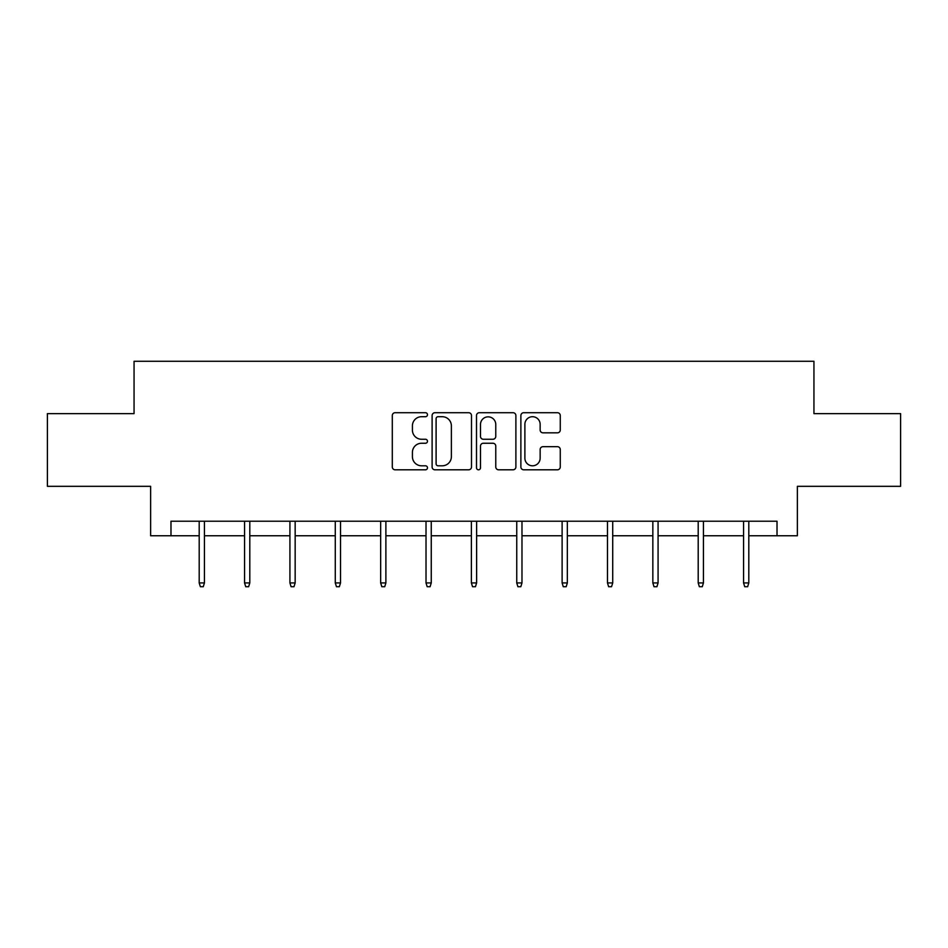 <?xml version="1.0" encoding="UTF-8"?>
<svg xmlns="http://www.w3.org/2000/svg" width="948" height="948" viewBox="0 0 948 948"><rect width="100%" height="100%" fill="white"/><g stroke="black" fill="none" stroke-linecap="round" stroke-linejoin="round"><path stroke-width="1.42" d="M427.477 414.714A2.003 2.003 0 0 0 425.474 412.712L395.15 412.712A2.856 2.856 0 0 0 392.294 415.568L392.294 466.949A2.856 2.856 0 0 0 395.15 469.805L425.474 469.805A2.003 2.003 0 0 0 427.477 467.802A2.003 2.003 0 0 0 425.474 465.8L421.552 465.8A9.136 9.136 0 0 1 412.416 456.675L412.416 452.386A9.136 9.136 0 0 1 421.552 443.249L425.474 443.249A2.003 2.003 0 0 0 427.477 441.258A2.003 2.003 0 0 0 425.474 439.256L421.552 439.256A9.136 9.136 0 0 1 412.416 430.119L412.416 425.842A9.136 9.136 0 0 1 421.552 416.705L425.474 416.705A2.003 2.003 0 0 0 427.477 414.714M557.424 432.833A2.856 2.856 0 0 0 560.268 429.977L560.268 415.568A2.856 2.856 0 0 0 557.424 412.712L523.734 412.712A2.856 2.856 0 0 0 520.879 415.568L520.879 466.949A2.856 2.856 0 0 0 523.734 469.805L557.424 469.805A2.856 2.856 0 0 0 560.268 466.949L560.268 449.53A2.856 2.856 0 0 0 557.424 446.674L543.003 446.674A2.856 2.856 0 0 0 540.147 449.53L540.147 458.168A7.631 7.631 0 0 1 532.515 465.8A7.631 7.631 0 0 1 524.884 458.168L524.884 424.349A7.631 7.631 0 0 1 532.515 416.705A7.631 7.631 0 0 1 540.147 424.349L540.147 429.977A2.856 2.856 0 0 0 543.003 432.833L557.424 432.833M170.984 535.762L170.984 521.222L777.016 521.222L777.016 535.762L797.363 535.762L797.363 486.324L900.6 486.324L900.6 413.636L813.941 413.636L813.941 361.283L134.059 361.283L134.059 413.636L47.4 413.636L47.4 486.324L150.637 486.324L150.637 535.762L199.198 535.762M471.5 415.568A2.856 2.856 0 0 0 468.644 412.712L434.966 412.712A2.856 2.856 0 0 0 432.11 415.568L432.11 466.949A2.856 2.856 0 0 0 434.966 469.805L468.644 469.805A2.856 2.856 0 0 0 471.5 466.949L471.5 415.568M479.356 412.712L513.034 412.712A2.856 2.856 0 0 1 515.89 415.568L515.89 466.949A2.856 2.856 0 0 1 513.034 469.805L498.624 469.805A2.856 2.856 0 0 1 495.768 466.949L495.768 446.105A2.856 2.856 0 0 0 492.913 443.249L483.35 443.249A2.856 2.856 0 0 0 480.494 446.105L480.494 467.802A2.003 2.003 0 0 1 478.491 469.805A2.003 2.003 0 0 1 476.5 467.802L476.5 415.568A2.856 2.856 0 0 1 479.356 412.712M204.436 535.762L244.56 535.762M249.798 535.762L289.922 535.762M295.16 535.762L335.284 535.762M340.522 535.762L380.658 535.762M385.883 535.762L426.019 535.762M431.257 535.762L471.381 535.762M476.619 535.762L516.743 535.762M521.981 535.762L562.117 535.762M567.342 535.762L607.478 535.762M612.716 535.762L652.84 535.762M658.078 535.762L698.202 535.762M703.44 535.762L743.564 535.762M748.802 535.762L777.016 535.762M438.106 416.705A2.003 2.003 0 0 0 436.104 418.708L436.104 463.809A2.003 2.003 0 0 0 438.106 465.8L442.242 465.8A9.136 9.136 0 0 0 451.378 456.675L451.378 425.842A9.136 9.136 0 0 0 442.242 416.705L438.106 416.705M495.768 424.491A7.631 7.631 0 0 0 488.125 416.847A7.631 7.631 0 0 0 480.494 424.491L480.494 436.4A2.856 2.856 0 0 0 483.35 439.256L492.913 439.256A2.856 2.856 0 0 0 495.768 436.4L495.768 424.491M199.198 582.937L200.36 586.717L203.263 586.717L204.436 582.937L199.198 582.937L199.198 521.222M204.436 582.937L204.436 521.222M244.56 582.937L245.722 586.717L248.637 586.717L249.798 582.937L244.56 582.937L244.56 521.222M249.798 582.937L249.798 521.222M289.922 582.937L291.083 586.717L293.998 586.717L295.16 582.937L289.922 582.937L289.922 521.222M295.16 582.937L295.16 521.222M335.284 582.937L336.457 586.717L339.36 586.717L340.522 582.937L335.284 582.937L335.284 521.222M340.522 582.937L340.522 521.222M380.658 582.937L381.819 586.717L384.722 586.717L385.883 582.937L380.658 582.937L380.658 521.222M385.883 582.937L385.883 521.222M426.019 582.937L427.181 586.717L430.084 586.717L431.257 582.937L426.019 582.937L426.019 521.222M431.257 582.937L431.257 521.222M471.381 582.937L472.542 586.717L475.458 586.717L476.619 582.937L471.381 582.937L471.381 521.222M476.619 582.937L476.619 521.222M516.743 582.937L517.916 586.717L520.819 586.717L521.981 582.937L516.743 582.937L516.743 521.222M521.981 582.937L521.981 521.222M562.117 582.937L563.278 586.717L566.181 586.717L567.342 582.937L562.117 582.937L562.117 521.222M567.342 582.937L567.342 521.222M607.478 582.937L608.64 586.717L611.543 586.717L612.716 582.937L607.478 582.937L607.478 521.222M612.716 582.937L612.716 521.222M652.84 582.937L654.001 586.717L656.917 586.717L658.078 582.937L652.84 582.937L652.84 521.222M658.078 582.937L658.078 521.222M698.202 582.937L699.363 586.717L702.278 586.717L703.44 582.937L698.202 582.937L698.202 521.222M703.44 582.937L703.44 521.222M743.564 582.937L744.737 586.717L747.64 586.717L748.802 582.937L743.564 582.937L743.564 521.222M748.802 582.937L748.802 521.222"/></g></svg>
